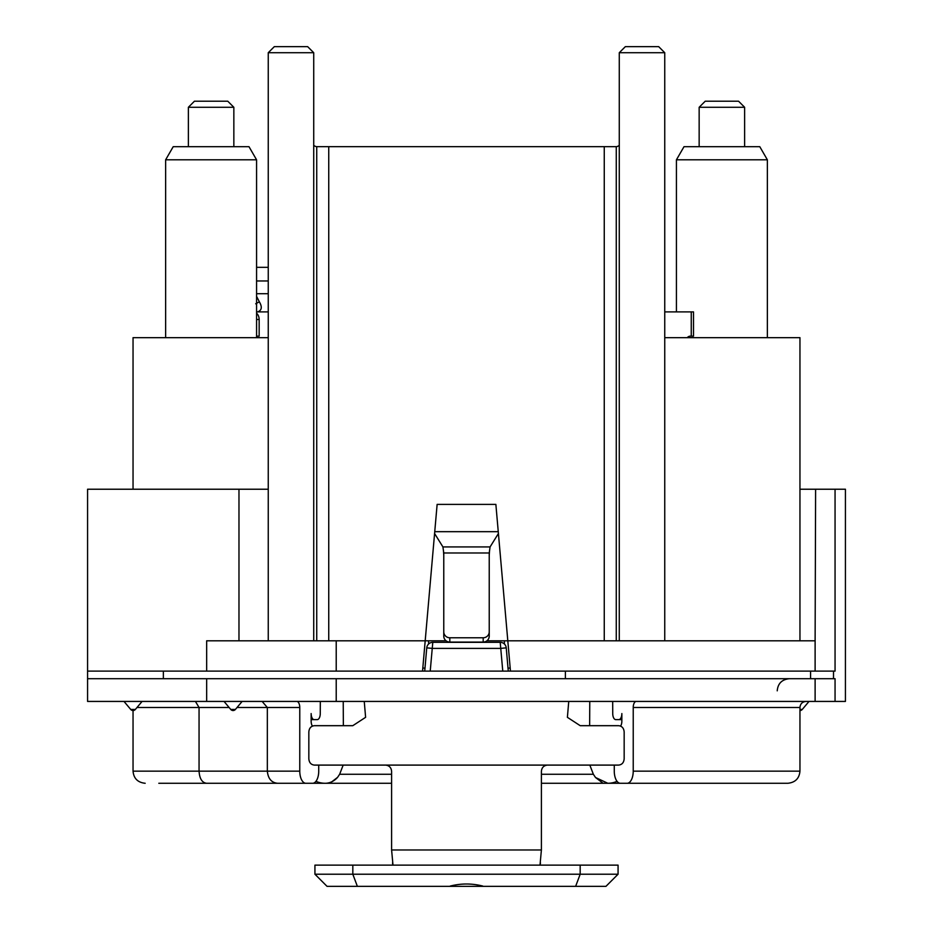 <?xml version="1.0" encoding="UTF-8"?>
<svg xmlns="http://www.w3.org/2000/svg" width="933" height="933" viewBox="0 0 933 933"><rect width="100%" height="100%" fill="white"/><g stroke="black" fill="none" stroke-linecap="round" stroke-linejoin="round"><path stroke-width="1.4" d="M318.724 765.095L318.724 771.159A12.129 6.065 90 0 1 312.66 783.277L391.603 783.277L329.897 783.277L337.583 777.352L339.647 774.262L343.169 765.095M589.831 765.095L593.353 774.262L595.511 777.492L603.103 783.277L541.397 783.277L655.421 783.277M589.773 701.429L589.644 725.687M343.227 701.429L343.356 725.687M504.391 640.808L504.391 644.003M486.921 640.808L507.809 640.808L495.866 504.391L437.134 504.391L425.191 640.808L446.079 640.808M428.609 640.808L428.609 644.003M269.147 783.277L360.406 783.277M541.397 783.277L572.594 783.277M693.685 783.277L603.103 783.277L607.815 783.277L595.511 777.492M337.583 777.352A22.73 18.415 90 0 1 325.185 783.277L158.808 783.277M664.751 337.664L799.954 337.664L799.954 640.808M133.046 489.23L133.046 337.664L268.249 337.664M676.425 311.902L676.425 159.811L767.369 159.811L767.369 337.664M767.369 159.811L759.789 146.691L684.006 146.691L676.425 159.811M699.155 146.691L744.627 146.691L744.627 107.283L699.155 107.283L699.155 146.691M173.211 146.691L248.994 146.691L256.575 159.811L165.631 159.811L173.211 146.691M188.373 107.283L188.373 146.691L233.845 146.691L233.845 107.283L188.373 107.283L194.426 101.219L227.78 101.219L233.845 107.283M699.155 107.283L705.22 101.219L738.574 101.219L744.627 107.283M256.575 337.664L256.575 159.811M165.631 337.664L165.631 159.811M255.677 303.796L259.351 301.814C262.441 307.155 261.8 310.526 257.426 311.902L256.575 311.902M259.351 301.814L256.575 296.367M256.575 313.231A7.581 5.971 90 0 1 259.164 319.483L259.164 336.148L256.575 336.148M664.751 311.902L693.511 311.902L693.511 336.148L690.327 336.148A9.097 5.598 -90 0 0 687.224 337.664M268.249 267.339L256.575 267.339M833.577 678.699L87.574 678.699L87.574 671.119L835.058 671.119L835.058 489.23L845.426 489.23L845.426 701.429L87.574 701.429L87.574 678.699M312.427 726.096A6.065 3.032 -90 0 1 311.144 721.139L311.144 713.558A6.065 3.032 90 0 0 314.176 719.623L317.232 719.623A6.065 3.032 90 0 0 320.264 713.617L320.322 701.429M612.678 701.429L612.736 713.617A6.065 3.032 -90 0 0 615.768 719.623L618.824 719.623A6.065 3.032 -90 0 0 621.856 713.558L621.856 721.139A6.065 3.032 90 0 1 620.573 726.096M314.176 719.623L311.144 719.623M621.856 719.623L618.824 719.623M633.227 707.494L633.227 771.159L799.954 771.159L799.954 707.494L633.227 707.494A6.065 3.032 90 0 1 636.259 701.429M799.954 771.159C799.301 778.449 795.266 782.495 787.825 783.277L627.163 783.277A12.129 6.065 -90 0 0 633.227 771.159M627.163 783.277L620.34 783.277A12.129 6.065 -90 0 1 614.276 771.159L614.276 765.095M296.741 701.429A6.065 3.032 -90 0 1 299.773 707.494L299.773 771.159A12.129 6.065 90 0 0 305.837 783.277M260.517 783.277L391.603 783.277M299.773 707.494L267.339 707.494L267.339 771.159L133.046 771.159C133.699 778.449 137.734 782.495 145.175 783.277M195.429 701.429L199.056 707.494L199.056 771.159C199.557 778.658 202.064 782.694 206.578 783.277M237.04 707.494L267.339 707.494L262.138 701.429M109.709 701.429L123.996 701.429L130.725 709.442L135.367 709.442L142.084 701.429L223.08 701.429M224.037 701.429L230.754 709.442A3.032 3.032 0 0 0 235.408 709.442L242.125 701.429M277.579 783.277C271.503 782.694 268.086 778.658 267.339 771.159L299.773 771.159M432.795 642.324A6.065 6.065 0 0 0 426.754 647.852L432.247 648.388L432.795 642.324L500.205 642.324L500.753 648.388L506.246 647.852L508.275 671.119M430.23 671.119L432.247 648.388L500.753 648.388L502.77 671.119M815.115 678.699L815.115 701.429M799.954 489.23L835.058 489.23M239.011 489.23L268.249 489.23M87.574 671.119L87.574 489.23L238.918 489.23M364.255 701.429L365.608 717.325L352.791 725.687L314.398 725.687C311.016 726.061 309.161 728.16 308.835 731.973L308.835 758.797C309.161 762.623 311.016 764.722 314.398 765.095L385.492 765.095C389.201 765.457 391.242 767.556 391.603 771.381L391.603 849.975L392.945 864.576L392.187 865.136M568.745 701.429L567.392 717.325L580.209 725.687L618.602 725.687C621.984 726.061 623.839 728.16 624.165 731.973L624.165 758.797C623.839 762.623 621.984 764.722 618.602 765.095L385.481 765.095M510.188 668.086L508.007 668.086M424.993 668.086L422.812 668.086M434.58 533.501L442.918 546.925L490.082 546.925L498.42 533.501M490.082 546.925L489.23 552.977L489.23 631.839A6.065 5.936 -0 0 1 483.177 637.775L449.823 637.775L449.823 642.079A6.065 5.936 180 0 1 443.77 636.143L443.77 631.839A6.065 5.936 -0 0 0 449.823 637.775M442.918 546.925L443.77 552.977L443.77 631.839M449.823 642.079L483.177 642.079L483.177 637.775M489.23 631.839L489.23 636.143A6.065 5.936 180 0 1 483.177 642.079M540.813 865.136L540.055 864.576L541.397 849.975L541.397 771.381C541.758 767.556 543.799 765.457 547.508 765.095M314.934 874.221L314.934 865.136L618.066 865.136L618.066 874.221L605.949 886.35L327.051 886.35L314.934 874.221L352.826 874.221L357.374 886.35M483.446 886.35L449.554 886.35M618.066 874.221L352.826 874.221L352.826 865.136M482.734 886.047C471.9 883.329 461.077 883.329 450.266 886.047M316.73 640.808L316.73 146.668L616.27 146.668A6.065 5.516 90 0 0 619.279 145.326M316.73 146.668A6.065 5.516 -90 0 1 313.721 145.326M510.456 671.119L507.809 640.808L619.279 640.808L619.279 52.715L664.751 52.715L664.751 640.808L815.115 640.808L815.115 671.119M815.605 489.23L815.115 640.808M422.544 671.119L425.191 640.808L209.05 640.808M619.279 640.808L664.751 640.808M664.751 52.715L658.686 46.65L625.343 46.65L619.279 52.715M274.314 46.65L307.657 46.65L313.721 52.715L268.249 52.715L274.314 46.65M268.249 640.808L268.249 52.715M313.721 640.808L313.721 52.715M565.386 678.699L565.386 671.119M810.567 678.699L810.567 671.119M426.754 647.852L424.725 671.119M506.246 647.852A6.065 6.065 0 0 0 500.205 642.324A6.065 6.065 0 0 1 506.246 647.852M541.397 774.262L593.353 774.262M339.647 774.262L391.603 774.262M268.249 311.902L257.426 311.902M256.575 319.483L259.164 319.483M691.26 336.148L691.26 311.902M268.249 293.708L256.575 293.708M268.249 280.973L256.575 280.973M229.121 707.494L136.999 707.494M799.954 709.442L802.275 709.442L809.004 701.429M230.754 709.442L235.408 709.442M336.218 678.699L336.218 701.429M498.257 531.67L434.743 531.67M489.23 552.977L443.77 552.977M541.397 849.975L391.603 849.975M580.174 865.136L580.174 874.221L575.626 886.35M328.743 640.808L328.743 146.691M604.257 640.808L604.257 146.691M616.27 640.808L616.27 146.668M336.218 640.808L336.218 671.119M209.015 640.808L206.659 640.808L206.659 671.119M238.976 640.808L238.976 489.23M206.659 678.699L206.659 701.429M163.357 678.699L163.357 671.119M835.058 701.429L835.058 678.699L833.496 678.699L833.531 671.119M777.224 690.828C777.865 683.527 781.912 679.481 789.341 678.699M130.725 709.442A3.032 3.032 0 0 0 133.046 710.526L133.046 771.159M799.954 710.526A3.032 3.032 0 0 0 802.275 709.442M133.046 710.526A3.032 3.032 0 0 0 135.367 709.442M799.954 707.494C800.281 703.844 802.298 701.826 806.019 701.429M443.467 550.575L443.77 555.38M489.533 550.575L489.23 555.38M392.851 864.844L392.513 863.002M405.109 865.136L528.113 865.136M540.487 863.002L540.137 864.844M315.96 781.329A22.73 22.73 0 0 0 325.185 783.277L329.897 783.277M607.815 783.277A22.73 22.73 0 0 0 617.04 781.329"/></g></svg>
